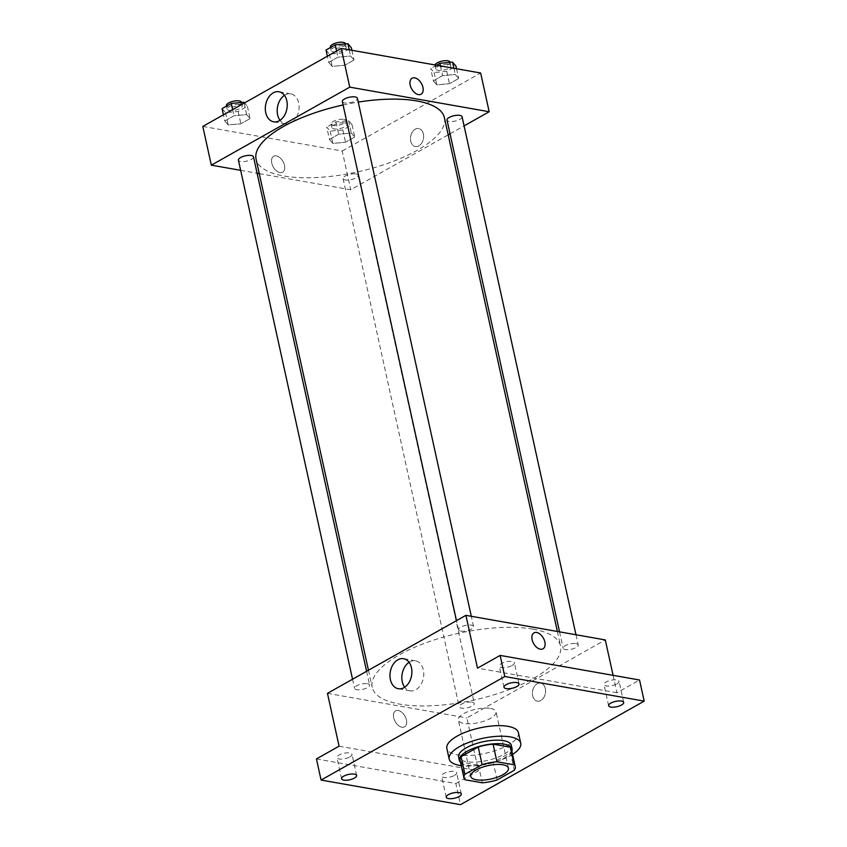 <?xml version="1.0" encoding="UTF-8"?>
<svg xmlns="http://www.w3.org/2000/svg" width="847" height="847" viewBox="0 0 847 847"><rect width="100%" height="100%" fill="white"/><g stroke="black" fill="none" stroke-linecap="round" stroke-linejoin="round"><path stroke-width="0.64" stroke-dasharray="4.24 3.18" d="M490.529 708.441A19.28 6.85 -12.4 0 1 496.056 711.798A19.28 6.85 -12.4 0 1 478.693 722.629A19.28 6.85 -12.4 0 1 458.386 720.088A19.28 6.85 -12.4 0 1 469.28 711.12A19.28 6.85 -12.4 0 1 490.529 708.441M497.104 779.96L493.229 762.353L510.413 752.676L514.277 770.283M511.397 749.034A26.268 9.328 -12.4 0 1 510.413 752.676M493.229 762.353A26.268 9.328 -12.4 0 1 478.407 765.201L482.282 782.808M460.08 760.32A26.268 9.328 -12.4 0 0 461.117 762.152L478.407 765.201M460.546 762.469A26.998 9.582 167.6 0 0 504.505 757.991A26.998 9.582 167.6 0 0 511.863 751.194M511.323 745.36A26.998 9.582 -12.4 0 1 503.732 754.465A26.998 9.582 -12.4 0 1 475.845 762.078A26.998 9.582 -12.4 0 1 458.598 756.953M461.117 762.152L464.982 779.759M512.573 754.37A36.643 13.012 -12.4 0 1 461.244 765.656M518.428 732.729A36.643 13.012 -12.4 0 1 485.437 753.301A36.643 13.012 -12.4 0 1 446.856 748.462M316.439 758.933L455.855 783.517L460.493 804.65M455.855 783.517L478.481 770.77L466.866 717.949L605.298 639.93M613.09 675.334L616.912 692.751L639.549 680.003M545.309 688.579A9.158 6.49 -80 0 0 540.577 683.127A9.158 6.49 -80 0 0 532.594 691.014A9.158 6.49 -80 0 0 537.4 701.168A9.158 6.49 -80 0 0 543.732 697.621A9.158 6.49 -80 0 0 545.309 688.579A9.158 6.49 -80 0 0 540.577 683.127A9.158 6.49 -80 0 0 532.594 691.014A9.158 6.49 -80 0 0 537.39 701.168A9.158 6.49 -80 0 0 543.732 697.621A9.158 6.49 -80 0 0 545.309 688.579M616.881 683.878A7.718 2.742 167.6 0 0 619.051 681.284A7.718 2.742 167.6 0 0 614.128 679.813A7.718 2.742 167.6 0 0 606.166 681.994A7.718 2.742 167.6 0 0 603.985 684.588A7.718 2.742 167.6 0 0 608.919 686.059A7.718 2.742 167.6 0 0 616.881 683.878M512.223 665.414A7.718 2.742 167.6 0 0 514.394 662.82A7.718 2.742 167.6 0 0 509.46 661.348A7.718 2.742 167.6 0 0 501.498 663.529A7.718 2.742 167.6 0 0 499.328 666.134A7.718 2.742 167.6 0 0 504.251 667.595A7.718 2.742 167.6 0 0 512.223 665.414M616.912 692.751L477.507 668.156M349.822 756.943A7.718 2.742 167.6 0 0 352.003 754.338A7.718 2.742 167.6 0 0 347.069 752.867A7.718 2.742 167.6 0 0 339.107 755.048A7.718 2.742 167.6 0 0 336.926 757.652A7.718 2.742 167.6 0 0 341.86 759.113A7.718 2.742 167.6 0 0 349.822 756.943M454.49 775.407A7.718 2.742 167.6 0 0 456.66 772.803A7.718 2.742 167.6 0 0 451.737 771.331A7.718 2.742 167.6 0 0 443.764 773.512A7.718 2.742 167.6 0 0 441.594 776.117A7.718 2.742 167.6 0 0 446.528 777.578A7.718 2.742 167.6 0 0 454.49 775.407M339.075 746.175L478.481 770.77M532.932 629.141A96.42 34.24 -12.4 0 1 560.545 645.943A96.42 34.24 -12.4 0 1 473.727 700.077A96.42 34.24 -12.4 0 1 372.214 687.351A96.42 34.24 -12.4 0 1 426.708 642.502A96.42 34.24 -12.4 0 1 532.932 629.141M327.461 693.354L466.866 717.949M367.407 683.698A7.718 2.742 -12.4 0 1 369.62 685.043A7.718 2.742 -12.4 0 1 362.675 689.373A7.718 2.742 -12.4 0 1 354.544 688.357A7.718 2.742 -12.4 0 1 358.906 684.768A7.718 2.742 -12.4 0 1 367.407 683.698M576.002 643.593A7.718 2.742 -12.4 0 1 578.215 644.938A7.718 2.742 -12.4 0 1 571.27 649.268A7.718 2.742 -12.4 0 1 563.149 648.251A7.718 2.742 -12.4 0 1 567.501 644.662A7.718 2.742 -12.4 0 1 576.002 643.593M472.075 702.163A7.718 2.742 -12.4 0 1 474.278 703.508A7.718 2.742 -12.4 0 1 467.332 707.838A7.718 2.742 -12.4 0 1 459.212 706.822A7.718 2.742 -12.4 0 1 463.574 703.232A7.718 2.742 -12.4 0 1 472.075 702.163M460.694 631.131A7.718 2.742 167.6 0 0 469.185 630.062A7.718 2.742 167.6 0 0 473.547 626.473A7.718 2.742 167.6 0 0 465.427 625.457A7.718 2.742 167.6 0 0 458.481 629.787A7.718 2.742 167.6 0 0 460.694 631.131M401.902 727.224A9.158 5.59 60.6 0 0 404.559 726.832A9.158 5.59 60.6 0 0 404.93 716.117A9.158 5.59 60.6 0 0 395.57 710.877A9.158 5.59 60.6 0 0 394.289 719.685A9.158 5.59 60.6 0 0 401.902 727.224A9.158 5.59 60.6 0 0 404.57 726.832A9.158 5.59 60.6 0 0 404.94 716.117A9.158 5.59 60.6 0 0 395.57 710.877A9.158 5.59 60.6 0 0 394.3 719.685A9.158 5.59 60.6 0 0 401.902 727.224M542.991 648.823L543.001 648.823A9.158 5.59 -119.4 0 1 533.631 643.582A9.158 5.59 -119.4 0 1 534.002 632.857L534.002 632.857M409.069 662.29A15.257 10.81 100 0 1 415.443 660.787A15.257 10.81 100 0 1 423.32 669.871A15.257 10.81 100 0 1 420.694 684.927A15.257 10.81 100 0 1 410.149 690.834A15.257 10.81 100 0 1 404.665 687.235M444.421 117.744A96.42 34.24 -12.4 0 1 357.603 171.888A96.42 34.24 -12.4 0 1 256.08 159.151M343.099 104.975A96.42 34.24 -12.4 0 1 358.26 102.095M342.347 101.587A7.718 2.742 167.6 0 0 344.56 102.932A7.718 2.742 167.6 0 0 353.061 101.862A7.718 2.742 167.6 0 0 357.413 98.273M355.941 173.963A7.718 2.742 -12.4 0 1 358.143 175.308A7.718 2.742 -12.4 0 1 351.198 179.638A7.718 2.742 -12.4 0 1 343.077 178.622A7.718 2.742 -12.4 0 1 347.439 175.033A7.718 2.742 -12.4 0 1 355.941 173.963M462.081 116.738A7.718 2.742 -12.4 0 1 455.135 121.068A7.718 2.742 -12.4 0 1 447.015 120.052M253.486 156.843A7.718 2.742 -12.4 0 1 246.541 161.174A7.718 2.742 -12.4 0 1 238.42 160.157M259.256 173.614L350.732 189.749L448.179 134.842M450.032 133.794L464.092 125.875M240.654 170.332L257.086 173.233M202.814 126.425L342.22 151.02L350.732 189.749M342.22 151.02L480.651 73.001M423.373 133.974A9.158 6.49 -80 0 0 418.64 128.522A9.158 6.49 -80 0 0 410.657 136.42A9.158 6.49 -80 0 0 415.464 146.563A9.158 6.49 -80 0 0 421.795 143.016A9.158 6.49 -80 0 0 423.373 133.974A9.158 6.49 -80 0 0 418.64 128.522A9.158 6.49 -80 0 0 410.657 136.409A9.158 6.49 -80 0 0 415.454 146.563A9.158 6.49 -80 0 0 421.795 143.016A9.158 6.49 -80 0 0 423.373 133.974M224.783 120.952L228.214 124.964L240.866 123.789L250.087 118.591L246.657 114.567L234.005 115.753L224.783 120.952L228.214 124.964L240.866 123.789L250.087 118.591L246.657 114.567L234.005 115.753L224.783 120.952L223.428 114.811M433.378 80.836L436.808 84.859L449.461 83.673L458.682 78.485L455.252 74.462L442.6 75.648L433.378 80.836L436.808 84.859L449.461 83.673L458.682 78.485L455.252 74.462L442.6 75.648L433.378 80.836L430.668 68.512L434.098 72.535L446.75 71.349L455.972 66.151M329.441 139.416L332.871 143.429L345.534 142.254L354.755 137.055L351.325 133.032L338.662 134.218L329.441 139.416L332.871 143.429L345.534 142.254L354.755 137.055L351.325 133.032L338.662 134.218L329.441 139.416L326.73 127.092L330.171 131.105L342.823 129.93L352.045 124.731L348.615 120.708L335.952 121.894L326.73 127.092M328.71 62.382L332.14 66.394L344.803 65.219L354.025 60.021L350.584 55.997L337.932 57.183L328.71 62.382L332.14 66.394L344.803 65.219L354.025 60.021L350.584 55.997L337.932 57.183L328.71 62.382L327.365 56.23M279.965 172.619A9.158 5.59 60.6 0 0 282.623 172.237A9.158 5.59 60.6 0 0 282.993 161.512A9.158 5.59 60.6 0 0 273.634 156.272A9.158 5.59 60.6 0 0 272.353 165.091A9.158 5.59 60.6 0 0 279.965 172.619A9.158 5.59 60.6 0 0 282.623 172.237A9.158 5.59 60.6 0 0 283.004 161.512A9.158 5.59 60.6 0 0 273.634 156.272A9.158 5.59 60.6 0 0 272.353 165.08A9.158 5.59 60.6 0 0 279.965 172.619M421.054 94.218L421.065 94.218A9.158 5.59 -119.4 0 1 411.695 88.977A9.158 5.59 -119.4 0 1 412.066 78.263L412.066 78.252M284.412 95.362A15.257 10.81 100 0 1 290.796 93.858A15.257 10.81 100 0 1 298.673 102.942A15.257 10.81 100 0 1 296.048 117.998A15.257 10.81 100 0 1 285.492 123.906A15.257 10.81 100 0 1 280.018 120.306M326 50.047L329.43 54.07L342.093 52.885L351.314 47.697M343.977 45.876A7.718 2.742 -12.4 0 1 346.19 47.22A7.718 2.742 -12.4 0 1 339.245 51.551A7.718 2.742 -12.4 0 1 331.124 50.524A7.718 2.742 -12.4 0 1 335.486 46.945A7.718 2.742 -12.4 0 1 343.977 45.876M329.43 54.07L332.14 66.394M342.093 52.885L344.803 65.219M351.886 50.291L354.025 60.021M349.229 49.814L350.584 55.997M336.587 51.032L337.932 57.183M345.417 43.695A7.718 2.742 -12.4 0 1 338.472 48.025A7.718 2.742 -12.4 0 1 330.351 47.009M222.073 108.628L225.503 112.64L238.155 111.465L247.377 106.267L244.518 102.921M240.05 104.446A7.718 2.742 -12.4 0 1 242.263 105.79A7.718 2.742 -12.4 0 1 235.318 110.121A7.718 2.742 -12.4 0 1 227.187 109.104A7.718 2.742 -12.4 0 1 231.549 105.515A7.718 2.742 -12.4 0 1 240.05 104.446M225.503 112.64L228.214 124.964M238.155 111.465L240.866 123.789M247.377 106.267L250.087 118.591M244.137 103.133L246.657 114.567M232.65 109.612L234.005 115.753M241.48 102.265A7.718 2.742 -12.4 0 1 234.534 106.595A7.718 2.742 -12.4 0 1 226.414 105.579M436.523 65.219L430.668 68.512M448.645 64.34A7.718 2.742 -12.4 0 1 450.858 65.674A7.718 2.742 -12.4 0 1 443.913 70.015A7.718 2.742 -12.4 0 1 435.792 68.988A7.718 2.742 -12.4 0 1 440.144 65.41A7.718 2.742 -12.4 0 1 448.645 64.34M434.098 72.535L436.808 84.859M446.75 71.349L449.461 83.673M456.544 68.745L458.682 78.485M453.897 68.279L455.252 74.462M440.461 65.907L442.6 75.648M450.085 62.159A7.718 2.742 -12.4 0 1 443.14 66.49A7.718 2.742 -12.4 0 1 435.009 65.473A7.718 2.742 -12.4 0 1 435.03 64.954M344.708 122.91A7.718 2.742 -12.4 0 1 346.921 124.255A7.718 2.742 -12.4 0 1 339.975 128.585A7.718 2.742 -12.4 0 1 331.855 127.569A7.718 2.742 -12.4 0 1 336.217 123.98A7.718 2.742 -12.4 0 1 344.708 122.91M330.171 131.105L332.871 143.429M342.823 129.93L345.534 142.254M352.045 124.731L354.755 137.055M348.615 120.708L351.325 133.032M335.952 121.894L338.662 134.218M343.935 119.385A7.718 2.742 -12.4 0 1 346.148 120.729A7.718 2.742 -12.4 0 1 339.202 125.06A7.718 2.742 -12.4 0 1 331.082 124.043A7.718 2.742 -12.4 0 1 335.444 120.454A7.718 2.742 -12.4 0 1 343.935 119.385M508.444 768.144L496.056 711.798M470.773 776.424L458.386 720.088M461.308 793.925L456.66 772.803M446.242 797.239L441.594 776.117M623.699 702.407L619.051 681.284M608.633 705.72L603.985 684.588M519.042 683.942L514.394 662.82M503.976 687.256L499.328 666.134M356.64 775.46L352.003 754.338M341.574 778.774L336.926 757.652M415.443 660.787L403.585 658.691M410.149 690.834L398.281 688.738M368.456 670.252L372.214 687.351M557.368 631.481L560.545 645.943M473.547 626.473L471.313 616.298M458.481 629.787L456.469 620.65M343.077 178.622L459.212 706.822M358.143 175.308L474.278 703.508M559.539 631.862L563.149 648.251M575.971 634.763L578.215 644.938M352.543 679.22L354.544 688.357M366.592 671.3L369.62 685.043M290.796 93.858L278.938 91.762M285.492 123.906L273.634 121.809M330.468 47.538L331.124 50.524M345.46 43.896L346.19 47.22M226.53 106.108L227.187 109.104M241.533 102.476L242.263 105.79M435.009 65.473L435.792 68.988M450.128 62.36L450.858 65.674M331.082 124.043L331.855 127.569M346.148 120.729L346.921 124.255"/><path stroke-width="1.27" d="M502.917 764.777A19.28 6.85 -12.4 0 1 508.444 768.144A19.28 6.85 -12.4 0 1 491.08 778.975A19.28 6.85 -12.4 0 1 470.773 776.424A19.28 6.85 -12.4 0 1 481.668 767.456A19.28 6.85 -12.4 0 1 502.917 764.777M482.112 764.608L464.929 774.285A26.268 9.328 -12.4 0 0 463.944 777.927A26.268 9.328 -12.4 0 0 464.982 779.759L482.282 782.808A26.268 9.328 -12.4 0 0 497.104 779.96L514.277 770.283A26.268 9.328 -12.4 0 0 515.262 766.641A26.268 9.328 -12.4 0 0 514.224 764.809L496.935 761.76A26.268 9.328 -12.4 0 0 482.112 764.608L478.237 747.001L461.064 756.678L464.929 774.285M514.224 764.809L510.36 747.202L493.06 744.153L496.935 761.76M510.36 747.202A26.268 9.328 -12.4 0 1 511.397 749.034L515.262 766.641M463.944 777.927L460.08 760.32A26.268 9.328 -12.4 0 1 461.064 756.678M478.237 747.001A26.268 9.328 -12.4 0 1 493.06 744.153M511.863 751.194A26.998 9.582 167.6 0 0 512.107 748.886A26.998 9.582 167.6 0 0 483.679 745.318A26.998 9.582 167.6 0 0 459.37 760.479A26.998 9.582 167.6 0 0 460.546 762.469M459.37 760.479L458.598 756.953A26.998 9.582 -12.4 0 1 473.854 744.397A26.998 9.582 -12.4 0 1 503.594 740.659A26.998 9.582 -12.4 0 1 511.323 745.36L512.107 748.886M461.244 765.656A36.643 13.012 -12.4 0 1 449.175 759.028A36.643 13.012 -12.4 0 1 469.884 741.983A36.643 13.012 -12.4 0 1 510.254 736.901A36.643 13.012 -12.4 0 1 520.746 743.285A36.643 13.012 -12.4 0 1 512.573 754.37M449.175 759.028L446.856 748.462A36.643 13.012 -12.4 0 1 467.565 731.416A36.643 13.012 -12.4 0 1 507.925 726.334A36.643 13.012 -12.4 0 1 518.428 732.729L520.746 743.285M343.744 776.17A7.718 2.742 -12.4 0 1 351.717 773.999A7.718 2.742 -12.4 0 1 356.64 775.46A7.718 2.742 -12.4 0 1 349.695 779.791A7.718 2.742 -12.4 0 1 341.574 778.774A7.718 2.742 -12.4 0 1 343.744 776.17M506.146 684.651A7.718 2.742 -12.4 0 1 514.108 682.481A7.718 2.742 -12.4 0 1 519.042 683.942A7.718 2.742 -12.4 0 1 512.096 688.272A7.718 2.742 -12.4 0 1 503.976 687.256A7.718 2.742 -12.4 0 1 506.146 684.651M610.803 703.116A7.718 2.742 -12.4 0 1 618.776 700.945A7.718 2.742 -12.4 0 1 623.699 702.407A7.718 2.742 -12.4 0 1 616.754 706.737A7.718 2.742 -12.4 0 1 608.633 705.72A7.718 2.742 -12.4 0 1 610.803 703.116M448.412 794.634A7.718 2.742 -12.4 0 1 456.374 792.464A7.718 2.742 -12.4 0 1 461.308 793.925A7.718 2.742 -12.4 0 1 454.363 798.255A7.718 2.742 -12.4 0 1 446.242 797.239A7.718 2.742 -12.4 0 1 448.412 794.634M460.493 804.65L644.186 701.125L504.78 676.531L321.087 780.055L460.493 804.65M613.09 675.334L605.298 639.93L465.892 615.335L477.507 668.156L500.132 655.409L639.549 680.003L644.186 701.125M500.132 655.409L504.78 676.531M465.892 615.335L327.461 693.354L339.075 746.175L316.439 758.933L321.087 780.055M411.462 667.785A15.257 10.81 100 0 1 408.836 682.83A15.257 10.81 100 0 1 398.281 688.738A15.257 10.81 100 0 1 390.287 671.84A15.257 10.81 100 0 1 403.585 658.691A15.257 10.81 100 0 1 411.462 667.785M534.002 632.857A9.158 5.59 -119.4 0 1 536.659 632.476A9.158 5.59 -119.4 0 1 544.272 640.004A9.158 5.59 -119.4 0 1 543.001 648.823A9.158 5.59 -119.4 0 1 533.631 643.582A9.158 5.59 -119.4 0 1 534.002 632.857A9.158 5.59 -119.4 0 1 536.659 632.476A9.158 5.59 -119.4 0 1 544.272 640.004A9.158 5.59 -119.4 0 1 542.991 648.823M404.665 687.235A15.257 10.81 100 0 1 409.069 662.29M358.26 102.095A96.42 34.24 -12.4 0 1 416.809 100.941A96.42 34.24 -12.4 0 1 444.421 117.744L557.368 631.481M368.456 670.252L256.08 159.151A96.42 34.24 -12.4 0 1 343.099 104.975M471.313 616.298L357.413 98.273A7.718 2.742 167.6 0 0 349.292 97.257A7.718 2.742 167.6 0 0 342.347 101.587L456.469 620.65M559.539 631.862L447.015 120.052A7.718 2.742 -12.4 0 1 451.377 116.463A7.718 2.742 -12.4 0 1 459.868 115.393A7.718 2.742 -12.4 0 1 462.081 116.738L575.971 634.763M352.543 679.22L238.42 160.157A7.718 2.742 -12.4 0 1 242.782 156.568A7.718 2.742 -12.4 0 1 251.273 155.499A7.718 2.742 -12.4 0 1 253.486 156.843L366.592 671.3M448.179 134.842L450.032 133.794M464.092 125.875L489.174 111.74L349.758 87.146L211.327 165.165L240.654 170.332M257.086 173.233L259.256 173.614M211.327 165.165L202.814 126.425L341.246 48.406L480.651 73.001L489.174 111.74M341.246 48.406L349.758 87.146M286.815 100.846A15.257 10.81 100 0 1 284.19 115.901A15.257 10.81 100 0 1 273.634 121.809A15.257 10.81 100 0 1 265.64 104.912A15.257 10.81 100 0 1 278.938 91.762A15.257 10.81 100 0 1 286.815 100.846M412.066 78.263A9.158 5.59 -119.4 0 1 414.723 77.871A9.158 5.59 -119.4 0 1 422.335 85.409A9.158 5.59 -119.4 0 1 421.065 94.218A9.158 5.59 -119.4 0 1 411.695 88.977A9.158 5.59 -119.4 0 1 412.066 78.252A9.158 5.59 -119.4 0 1 414.723 77.871A9.158 5.59 -119.4 0 1 422.335 85.409A9.158 5.59 -119.4 0 1 421.054 94.218M280.018 120.306A15.257 10.81 100 0 1 284.412 95.362M351.886 50.291L351.314 47.697L347.884 43.673L335.221 44.859L326 50.047L327.365 56.23M347.884 43.673L349.229 49.814M335.221 44.859L336.587 51.032M330.468 47.538L330.351 47.009A7.718 2.742 -12.4 0 1 334.713 43.419A7.718 2.742 -12.4 0 1 343.204 42.35A7.718 2.742 -12.4 0 1 345.417 43.695L345.46 43.896M244.518 102.921L243.947 102.243L231.295 103.429L222.073 108.628L223.428 114.811M243.947 102.243L244.137 103.133M231.295 103.429L232.65 109.612M226.53 106.108L226.414 105.579A7.718 2.742 -12.4 0 1 230.776 101.989A7.718 2.742 -12.4 0 1 239.278 100.92A7.718 2.742 -12.4 0 1 241.48 102.265L241.533 102.476M456.544 68.745L455.972 66.151L452.542 62.138L439.889 63.313L436.523 65.219M452.542 62.138L453.897 68.279M439.889 63.313L440.461 65.907M435.03 64.954A7.718 2.742 -12.4 0 1 440.017 61.662A7.718 2.742 -12.4 0 1 447.872 60.815A7.718 2.742 -12.4 0 1 450.085 62.159L450.128 62.36"/></g></svg>
